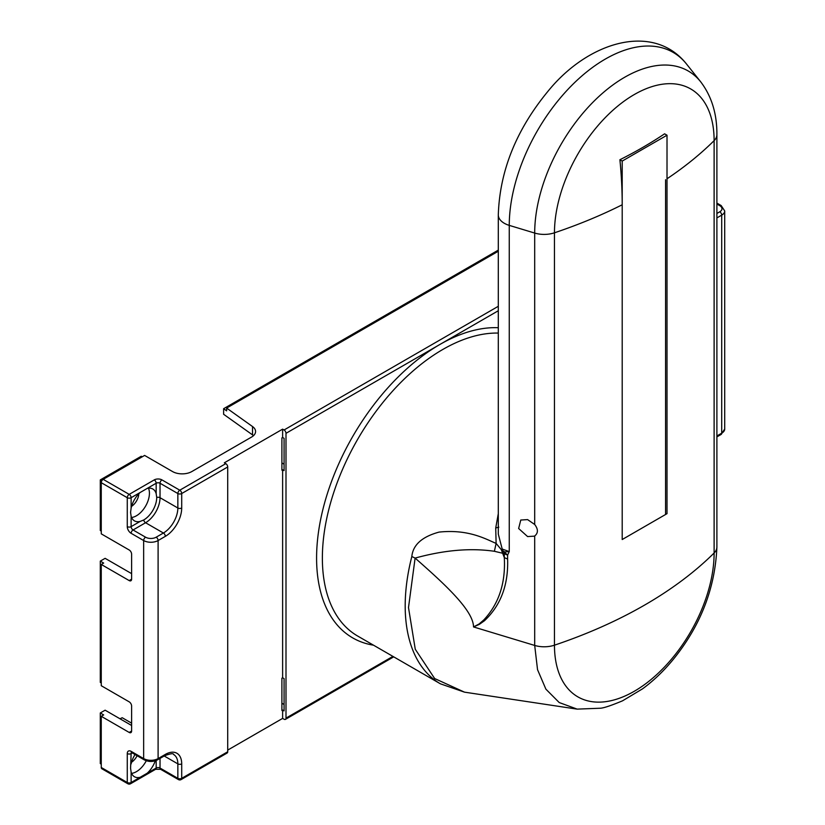 <?xml version="1.0" encoding="UTF-8"?>
<svg xmlns="http://www.w3.org/2000/svg" width="825" height="825" viewBox="0 0 825 825"><rect width="100%" height="100%" fill="white"/><g stroke="black" fill="none" stroke-linecap="round" stroke-linejoin="round"><path stroke-width="1.24" d="M411.83 556.504A170.311 98.33 120 0 0 440.457 683.842L464.506 692.154L434.651 678.532L415.264 649.244L408.499 607.561L415.109 558.092L411.83 556.504C412.995 544.871 422.07 536.735 439.044 532.104C468.672 528.959 485.946 539.22 496.114 543.397L495.722 527.979L498.3 513.645M534.414 536.147L527.598 536.57L518.636 528.505L520.781 520.028L527.598 519.606L534.693 524.483C538.292 529.248 538.292 533.074 534.693 535.982L534.693 645.439L473.529 626.938L479.077 623.989L483.759 619.977C498.857 603.869 505.704 583.089 504.302 557.628L507.612 559.041C508.478 584.842 500.754 605.416 484.44 620.761L479.366 624.339L473.529 626.938C473.344 610.366 444.737 584.121 415.109 558.092C444.252 550.079 470.673 547.81 494.392 551.286L496.114 543.397L501.291 549.646L504.591 551.946A13.623 6.899 125.4 0 0 504.302 553.647L494.392 551.286M507.612 559.041L507.612 555.05A13.623 7.868 -0 0 1 504.302 553.647L504.302 557.628L501.291 549.646M498.3 533.827L498.3 214.923A20.439 11.797 -0 0 0 509.262 225.38L509.262 551.585L507.612 555.05A13.623 9.384 -143.3 0 1 504.591 551.946L509.262 551.585L502.198 549.048L498.3 534.084M498.805 527.144L495.722 527.979M534.693 645.439L537.539 669.673L545.892 689.164L559.216 702.549L577.16 709.118L600.487 708.221C603.993 707.963 611.356 705.488 622.566 700.807L642.5 688.865C655.906 679.037 668.085 666.744 679.037 651.987C702.642 620.256 715.265 585.286 716.894 547.068A20.439 11.797 180 0 1 716.894 547.068A20.439 11.797 180 0 1 714.12 552.998A112.901 65.185 -60 0 1 634.291 691.268A112.901 65.185 -60 0 1 554.462 645.181L554.462 232.805A112.891 65.185 -60 0 1 634.291 94.545A112.891 65.185 -60 0 1 714.12 140.632L714.12 552.998A442.819 255.657 180 0 1 644.634 605.065A442.819 255.657 180 0 1 554.462 645.181A20.439 11.797 180 0 1 534.693 645.439M484.44 620.761L483.759 619.977M619.905 159.741L622.205 161.071L622.205 204.177A441.757 255.049 60 0 0 619.905 159.741A439.57 253.78 0 0 0 664.599 133.815L667.012 135.207L667.012 513.666L665.569 514.491L665.569 179.747L665.558 514.501L622.205 539.529L665.558 514.501M622.205 204.177L622.205 539.529M622.205 161.071L667.012 135.207M284.068 464.197L281.903 462.938L281.903 437.91L282.624 437.498L282.624 429.144L284.068 429.98L498.3 306.292M281.903 701.013L281.903 678.212L282.624 677.789L282.624 469.755L281.903 470.168L281.903 437.91M281.903 678.212L281.903 710.469L282.624 710.057L284.068 710.882L284.068 678.624L282.624 677.789M284.068 704.488L281.903 703.24M282.624 429.144L224.338 462.804L225.782 463.64A2.723 1.578 60 0 1 227.71 466.971L227.71 751.771A2.723 1.578 60 0 1 227.143 753.019L181.139 779.573A2.723 1.578 -120 0 0 181.706 778.326L227.71 751.771M498.3 251.233L226.627 408.076L252.532 426.546A13.623 7.868 180 0 1 255.575 431.496A13.623 7.868 180 0 1 251.584 437.054L191.823 471.56A13.623 7.868 180 0 1 172.549 471.56L144.612 455.431L103.187 479.346L129.195 494.371L154.244 479.903A5.445 3.145 180 0 1 161.958 479.903A2.723 1.578 120 0 0 160.029 483.244L160.029 497.702L177.849 507.994A2.723 1.578 -0 0 0 181.706 507.994A23.162 13.375 -60 0 1 165.33 536.363L158.101 540.54L158.101 758.587L165.33 754.411A23.162 13.375 -60 0 1 181.706 763.868L181.706 778.326A2.723 1.578 0 0 1 177.849 778.326L177.849 763.868L164.196 755.989M393.711 656.855L285.429 719.369A2.723 1.578 -120 0 1 284.068 719.235L282.624 718.4L227.71 750.1M282.624 469.755L284.068 470.59L284.068 438.323L282.624 437.498M253.502 435.672A13.623 7.868 0 0 0 252.532 434.888L223.616 414.274L223.616 408.705L226.627 410.86L226.627 408.076M101.258 531.083L100.289 530.527L100.289 479.903L141.24 456.266L142.199 456.823M155.286 760.805A18.398 10.622 -60 0 1 147.159 773.242L140.147 777.294A18.398 10.622 -60 0 1 134.454 776.738A18.398 10.622 -60 0 1 131.123 772.087L130.577 768.281L131.123 753.576A2.723 1.578 180 0 1 127.267 753.576A5.445 3.145 60 0 1 131.123 751.348L143.653 758.587A2.723 1.578 120 0 0 144.21 759.835C148.655 762.001 153.099 762.001 157.534 759.835A2.723 1.578 60 0 0 158.101 758.587A10.22 5.899 180 0 1 143.653 758.587L143.653 540.54L131.123 533.301A5.445 3.145 60 0 1 127.267 526.628L127.267 497.702L101.258 482.687L101.258 533.857L129.195 549.997A3.403 1.97 60 0 1 131.608 554.163L131.608 579.191A3.403 1.97 60 0 1 130.897 580.759A3.403 1.97 60 0 1 129.195 580.583L101.258 564.455L103.661 563.062L100.289 561.113L105.115 558.339L131.608 573.633M101.258 764.146L100.289 763.589L100.289 712.975L105.115 710.191L131.608 725.484M120.048 718.812A34.062 19.666 -60 0 1 122.213 717.729L131.608 723.154M101.258 564.455L101.258 685.719L129.195 701.848A3.403 1.97 60 0 1 131.608 706.014L131.608 731.053A3.403 1.97 60 0 1 130.897 732.61A3.403 1.97 60 0 1 129.195 732.445L101.258 716.306L103.661 714.914L100.289 712.975M127.267 753.576L127.267 782.502A2.723 1.578 -60 0 0 127.834 783.75L101.826 768.735A2.723 1.578 -60 0 1 101.258 767.487L101.258 716.306M101.258 482.687A2.723 1.578 -60 0 1 103.187 479.346M140.137 492.504L147.159 488.452A18.398 10.622 -60 0 1 152.842 489.008A18.398 10.622 -60 0 1 156.172 493.659L156.719 497.465A18.398 10.622 -60 0 1 143.715 519.987L140.147 521.421A18.398 10.622 -60 0 1 134.454 520.864A18.398 10.622 -60 0 1 131.123 516.223L130.577 512.408L131.123 508.118A18.398 10.622 -60 0 1 140.137 492.504L131.123 497.702A2.723 1.578 180 0 1 127.267 497.702A2.723 1.578 -60 0 1 129.195 494.371A2.723 1.578 60 0 1 131.123 497.702L131.123 508.118M148.49 488.204A18.398 10.622 -60 0 1 149.428 493.257A18.398 10.622 -60 0 1 131.577 517.502M131.577 506.333A10.9 6.291 120 0 0 138.817 493.783M146.283 760.753A18.398 10.622 -60 0 1 131.577 773.376M131.123 763.991A18.398 10.622 -60 0 1 135.032 754.535M131.577 762.207A10.9 6.291 120 0 0 137.105 755.731M223.616 408.705L498.3 250.119M101.826 480.789L100.289 479.903M100.289 561.113L100.289 682.378L101.258 682.935M282.624 718.4L282.624 710.057M285.429 719.369A2.723 1.578 -120 0 0 285.997 718.121L285.997 433.321A2.723 1.578 -120 0 0 284.068 429.98M440.457 683.842L357.637 636.023A170.311 98.33 -60 0 1 331.537 499.548A170.311 98.33 -60 0 1 442.798 349.47A170.311 98.33 -60 0 1 498.3 333.073M503.291 553.276L502.776 550.811M667.012 178.778A442.819 255.657 -0 0 0 714.12 140.632A20.439 11.797 180 0 0 716.894 134.692C717.049 113.871 711.645 96.247 700.703 81.83A127.194 73.435 120 0 0 599.662 95.782A127.194 73.435 120 0 0 534.693 233.062L509.262 225.38A135.754 78.375 -60 0 1 578.614 78.849A135.754 78.375 -60 0 1 686.462 63.958C653.297 22.203 588.153 41.353 547.687 91.637C516.161 130.041 499.702 171.136 498.3 214.923M622.205 204.775A442.819 255.657 0 0 1 554.462 232.805A20.439 11.797 0 0 1 534.693 233.062L534.693 524.483M227.71 466.971L181.706 493.536A2.723 1.578 180 0 1 177.849 493.536A2.723 1.578 -60 0 1 179.778 490.194A2.723 1.578 60 0 1 181.706 493.536L181.706 507.994M147.159 488.452L156.172 483.244A2.723 1.578 0 0 1 160.029 483.244L177.849 493.536L177.849 507.994A20.439 11.797 -60 0 1 163.402 533.022L156.172 537.199A2.723 1.578 -120 0 1 158.101 540.54A10.22 5.899 -0 0 1 143.653 540.54A2.723 1.578 -60 0 1 145.571 537.199A7.497 4.331 -0 0 0 156.172 537.199M225.782 463.64L179.778 490.194L161.958 479.903M131.608 731.053L129.195 732.445M160.029 758.392L160.029 768.044L177.849 778.326A2.723 1.578 -60 0 0 178.417 779.573L160.597 769.292A2.723 1.578 -60 0 1 160.029 768.044A2.723 1.578 0 0 0 156.172 768.044A2.723 1.578 -120 0 1 155.605 769.292L130.556 783.75A2.723 1.578 -120 0 0 131.123 782.502A2.723 1.578 180 0 1 127.267 782.502L101.258 767.487M154.244 479.903A2.723 1.578 60 0 1 156.172 483.244L156.172 493.659M143.715 519.987A2.723 1.578 -120 0 0 145.571 522.741A20.439 11.797 -60 0 0 160.029 497.702A2.723 1.578 -0 0 0 156.719 497.465M145.571 537.199L133.052 529.97L145.571 522.741L163.402 533.022A2.723 1.578 -120 0 1 165.33 536.363M131.123 751.348A2.723 1.578 120 0 0 131.691 752.596L144.21 759.835M132.258 752.926L131.123 753.576A2.723 1.578 60 0 1 131.484 752.493M140.147 777.294L131.123 782.502L131.123 772.087M165.33 754.411A2.723 1.578 60 0 1 164.763 755.659L157.534 759.835M164.763 755.659C170.528 753.545 173.477 753.163 173.621 754.514A20.439 11.797 -60 0 1 177.849 763.868A2.723 1.578 180 0 0 181.706 763.868M147.159 773.242L156.172 768.044L156.172 760.495M252.532 426.546L252.532 434.888M131.608 579.191L129.195 580.583M131.123 533.301A2.723 1.578 -60 0 1 133.052 529.97A2.723 1.578 60 0 1 131.123 526.628L131.123 516.223M127.267 526.628A2.723 1.578 -0 0 0 131.123 526.628L140.147 521.421M373.519 645.191A174.405 100.691 -60 0 1 321.533 515.274A174.405 100.691 -60 0 1 439.911 344.458A174.405 100.691 -60 0 1 498.3 327.721M392.917 656.391L285.997 718.121M285.997 433.321L498.3 310.747M716.894 204.012L719.782 205.683A7.497 4.331 0 0 1 719.782 211.798A2.723 1.578 -120 0 1 721.71 215.139A10.22 5.899 0 0 0 724.711 210.963L724.711 429.01A10.22 5.899 180 0 1 721.71 433.187L721.71 215.139L716.894 217.913M724.711 429.01L721.153 434.435A2.723 1.578 60 0 0 721.71 433.187L716.894 435.961M716.894 203.094L721.153 205.549A2.723 1.578 120 0 0 719.782 205.683M719.782 211.798L716.894 213.469M700.714 81.83L686.462 63.958M464.506 692.154L576.665 709.057M716.894 134.692L716.894 547.058M178.417 779.573A2.723 2.723 0 0 0 181.139 779.573M155.605 769.292L160.597 769.292M127.834 783.75A2.723 2.723 0 0 0 130.556 783.75M724.711 210.963L721.153 205.549M716.894 436.889L721.153 434.435"/></g></svg>
